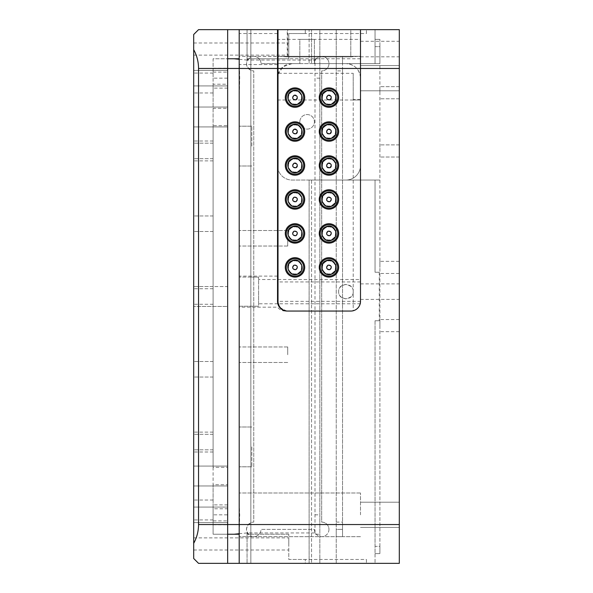 <?xml version="1.0" encoding="UTF-8"?>
<svg xmlns="http://www.w3.org/2000/svg" width="593" height="593" viewBox="0 0 593 593"><rect width="100%" height="100%" fill="white"/><g stroke="black" fill="none" stroke-linecap="round" stroke-linejoin="round"><path stroke-width="0.44" stroke-dasharray="2.96 2.22" d="M336.238 522.107L342.539 522.107L342.539 529.386L336.238 529.386L336.238 536.665L336.238 529.386L336.238 536.665L336.238 529.386L342.539 529.386L342.539 536.665L342.539 63.614L342.539 70.893L336.238 70.893L336.238 563.35L399.311 563.35L399.311 29.65L336.238 29.65L336.238 68.462L399.311 68.462M342.539 63.614L342.539 56.335L342.539 63.614L342.539 56.335L342.539 63.614L336.238 63.614L342.539 63.614L336.238 63.614L336.238 56.335L336.238 70.893M278.013 279.518L360.492 279.518L360.492 303.779L360.492 301.355L278.013 301.355L278.013 73.317L353.213 73.317L353.213 310.747A9.703 9.703 0 0 1 350.789 311.058A9.703 9.703 0 0 0 360.188 303.779L278.325 303.779M353.213 291.645C353.673 282.253 338.21 282.253 338.662 291.645C338.247 295.092 340.671 297.516 345.941 298.924C351.204 297.516 353.628 295.092 353.213 291.645C353.628 288.205 351.204 285.782 345.941 284.373C340.671 285.782 338.247 288.205 338.662 291.645C338.21 301.044 353.665 301.044 353.213 291.645M258.607 291.645L258.607 303.779L258.607 291.645M278.013 301.355A9.703 9.703 0 0 0 287.716 311.058L287.234 311.058A9.703 9.703 0 0 1 277.531 301.355A9.703 9.703 0 0 0 287.234 311.058C285.181 311.058 285.181 311.058 287.234 311.058A9.703 9.703 0 0 1 277.835 303.779L277.531 276.123L277.531 291.645L277.531 279.518L258.607 279.518M379.898 150.948L379.898 144.877L379.898 150.948M399.311 150.948L399.311 144.877L399.311 150.948M379.898 92.723L379.898 86.66L379.898 92.723M399.311 92.723L399.311 86.66L399.311 92.723M379.898 325.609L379.898 319.545L379.898 325.609M399.311 325.609L399.311 319.545L399.311 325.609M379.898 267.391L379.898 261.328L379.898 267.391M399.311 267.391L399.311 261.328L399.311 267.391M299.843 121.832A7.279 7.279 0 0 1 307.122 114.56A7.279 7.279 0 0 1 314.401 121.832A7.279 7.279 0 0 1 307.122 129.111A7.279 7.279 0 0 1 299.843 121.832A7.279 7.279 0 0 1 307.122 114.56A7.279 7.279 0 0 1 314.401 121.832A7.279 7.279 0 0 1 307.122 129.111A7.279 7.279 0 0 1 299.843 121.832M328.959 529.386A7.279 7.279 0 0 1 321.68 536.665A7.279 7.279 0 0 1 314.401 529.386L261.031 529.386A7.279 7.279 0 0 1 250.846 536.057C245.124 531.61 245.124 527.162 250.846 522.715A7.279 7.279 0 0 1 253.752 522.107L253.752 70.893A7.279 7.279 0 0 1 250.846 70.285C245.124 65.83 245.124 61.39 250.846 56.943A7.279 7.279 0 0 1 261.031 63.614L299.843 63.614L299.843 39.353L314.401 39.353L314.401 63.614A7.279 7.279 0 0 1 321.68 56.335A7.279 7.279 0 0 1 328.959 63.614A7.279 7.279 0 0 1 321.68 70.893L321.68 522.107A7.279 7.279 0 0 1 328.959 529.386A7.279 7.279 0 0 1 321.68 536.665A7.279 7.279 0 0 1 314.401 529.386L261.031 529.386A7.279 7.279 0 0 1 253.752 536.665A7.279 7.279 0 0 1 246.473 529.386A7.279 7.279 0 0 1 253.752 522.107L253.752 70.893A7.279 7.279 0 0 1 246.473 63.614A7.279 7.279 0 0 1 253.752 56.335A7.279 7.279 0 0 1 261.031 63.614L299.843 63.614L299.843 39.353L314.401 39.353L314.401 63.614A7.279 7.279 0 0 1 321.68 56.335A7.279 7.279 0 0 1 328.959 63.614A7.279 7.279 0 0 1 321.68 70.893L321.68 522.107A7.279 7.279 0 0 1 328.959 529.386M239.201 146.093L239.201 126.198L239.201 146.093M251.81 146.093L251.81 126.198L251.81 146.093M239.201 446.907L239.201 466.802L239.201 446.907M251.81 446.907L251.81 466.802L251.81 446.907M360.492 279.518L360.492 78.165A14.558 14.558 0 0 0 345.941 63.614C354.784 64.422 359.64 69.27 360.492 78.165L360.492 56.335L239.201 56.335L239.705 78.165L239.201 100.002L239.201 56.335L239.201 78.165L239.201 56.335L278.013 56.409M399.311 78.165L399.311 90.781L399.311 78.165M360.492 514.835L360.492 492.998L360.492 514.835M399.311 514.835L399.311 502.219L399.311 514.835M239.201 503.138L239.705 514.835L239.201 536.665L239.201 89.862M360.492 29.65L360.492 56.884L360.492 29.65L287.234 29.65L287.234 56.884L278.829 56.335M287.234 56.884L350.789 56.884L359.195 56.335L350.789 56.884L350.789 29.65L287.234 29.65M360.492 99.454L353.213 99.454L353.213 310.747A9.703 9.703 0 0 0 360.492 301.355L360.492 56.884L359.195 56.335L360.492 56.884L360.492 56.335L279.31 56.335L287.716 56.884L350.789 56.884L350.789 29.65M379.253 320.761L375.05 320.761L375.05 546.368L375.05 320.761L379.253 320.761L375.05 320.761L379.253 320.761L379.253 272.239L379.898 272.239L379.898 546.368L375.05 546.368L375.05 553.647L375.05 546.368L379.898 546.368L379.898 553.647L379.898 63.614L292.082 63.614A14.558 14.558 0 0 0 277.531 78.165L277.531 29.65M278.013 74.444L283.157 66.675L292.082 63.614L311.547 63.614L309.123 63.614L309.123 29.65L375.05 29.65L250.846 29.65L309.123 29.65L309.123 63.614L379.898 63.614L311.547 63.614L311.547 29.65L311.547 63.614L375.05 63.614L375.05 29.65L375.05 63.614L375.05 46.632L375.05 63.614L379.898 63.614L379.898 39.353L379.898 46.632L375.05 46.632L375.05 39.353L375.05 46.632L379.898 46.632L379.898 180.057L375.05 180.057L375.05 272.239L375.05 180.057L311.547 180.057L375.05 180.057L375.05 272.239L379.253 272.239L375.05 272.239L375.05 180.057L379.898 180.057L309.123 180.057L309.123 563.35L250.846 563.35L375.05 563.35L309.123 563.35L309.123 180.057L292.082 180.057A14.558 14.558 0 0 1 278.013 169.227M239.201 514.835L239.201 492.998L239.201 514.835M399.311 291.645L399.311 299.413L399.311 291.645M399.311 49.056L399.311 41.295L399.311 49.056M360.492 49.056L360.492 41.295L360.492 49.056M239.201 291.645L239.201 307.174L239.201 291.645M239.201 49.056L239.201 64.585L239.201 49.056M277.531 49.056L277.531 64.585L277.531 49.056M239.201 354.725L239.201 346.957L239.201 354.725M287.716 354.725L287.716 346.957L287.716 354.725M239.201 238.275L239.201 246.043L239.201 238.275M287.716 238.275L287.716 246.043L287.716 238.275M239.201 78.165L239.201 100.002L239.201 78.165M239.201 526.525L239.201 29.65L239.201 306.203L258.607 306.203L258.607 277.094L258.607 306.203L239.201 306.203L239.201 563.35L336.238 563.35L336.238 68.462M250.846 277.094L239.201 277.094L258.607 277.094L250.846 277.094L250.846 29.65L336.238 29.65L336.238 63.614M277.531 78.165L277.531 165.499A14.558 14.558 0 0 0 292.082 180.057L345.941 180.057A14.558 14.558 0 0 0 360.492 165.499A14.558 14.558 0 0 1 345.941 180.057L379.898 180.057L379.898 272.239L375.05 272.239L379.253 272.239M375.05 320.761L375.05 563.35L375.05 320.761M250.846 56.943L250.846 29.65L239.201 29.65L250.846 29.65L239.201 29.65L239.201 66.475M250.846 29.65L250.846 563.35L239.201 563.35L250.846 563.35L250.846 306.203M360.492 291.645L360.492 299.413L360.492 291.645M277.531 165.499L277.531 279.518M311.547 180.057L309.123 180.057L311.547 180.057L311.547 563.35L311.547 180.057M379.898 39.353L375.05 39.353L379.898 39.353M375.05 553.647L379.898 553.647L375.05 553.647M342.539 70.893L342.539 522.107M342.539 529.386L342.539 536.665L342.539 529.386L336.238 529.386M295.922 269.63A2.424 2.424 0 0 0 297.234 266.465A2.424 2.424 0 0 0 292.757 266.457A2.424 2.424 0 0 0 295.922 269.63M294.046 265.101A2.476 2.476 0 0 0 292.705 268.332A2.476 2.476 0 0 0 295.937 269.674A2.476 2.476 0 0 0 297.278 266.442A2.476 2.476 0 0 0 294.046 265.101A2.476 2.476 0 0 0 292.705 268.332A2.476 2.476 0 0 0 295.937 269.674A2.476 2.476 0 0 0 297.278 266.442A2.476 2.476 0 0 0 294.046 265.101A2.476 2.476 0 0 1 297.278 266.442A2.476 2.476 0 0 1 295.937 269.674M291.66 259.319A8.732 8.732 0 0 0 286.923 270.727A8.732 8.732 0 0 0 298.331 275.463A8.732 8.732 0 0 0 303.067 264.055A8.732 8.732 0 0 0 291.66 259.319M292.497 261.335A6.553 6.553 0 0 0 288.939 269.889A6.553 6.553 0 0 0 297.493 273.44A6.553 6.553 0 0 0 301.051 264.886A6.553 6.553 0 0 0 292.497 261.335A6.553 6.553 0 0 0 288.939 269.889A6.553 6.553 0 0 0 297.493 273.44A6.553 6.553 0 0 0 301.051 264.886A6.553 6.553 0 0 0 292.497 261.335M278.013 73.317L278.013 63.614L353.213 63.614L278.013 63.614L278.013 56.884L279.31 56.335M277.531 100.002L360.492 100.002L353.213 100.002L353.213 73.317M338.662 97.578A9.703 9.703 0 0 0 328.959 87.875A9.703 9.703 0 0 0 319.256 97.578A9.703 9.703 0 0 0 328.959 107.281A9.703 9.703 0 0 0 338.662 97.578M304.698 97.578A9.703 9.703 0 0 0 294.995 87.875A9.703 9.703 0 0 0 285.292 97.578A9.703 9.703 0 0 0 294.995 107.281A9.703 9.703 0 0 0 304.698 97.578M338.662 165.499A9.703 9.703 0 0 0 328.959 155.796A9.703 9.703 0 0 0 319.256 165.499A9.703 9.703 0 0 0 328.959 175.202A9.703 9.703 0 0 0 338.662 165.499M338.662 199.463A9.703 9.703 0 0 0 328.959 189.76A9.703 9.703 0 0 0 319.256 199.463A9.703 9.703 0 0 0 328.959 209.166A9.703 9.703 0 0 0 338.662 199.463M338.662 233.427A9.703 9.703 0 0 0 328.959 223.724A9.703 9.703 0 0 0 319.256 233.427A9.703 9.703 0 0 0 328.959 243.13A9.703 9.703 0 0 0 338.662 233.427M338.662 267.391A9.703 9.703 0 0 0 328.959 257.688A9.703 9.703 0 0 0 319.256 267.391A9.703 9.703 0 0 0 328.959 277.094A9.703 9.703 0 0 0 338.662 267.391M304.698 199.463A9.703 9.703 0 0 0 294.995 189.76A9.703 9.703 0 0 0 285.292 199.463A9.703 9.703 0 0 0 294.995 209.166A9.703 9.703 0 0 0 304.698 199.463M304.698 165.499A9.703 9.703 0 0 0 294.995 155.796A9.703 9.703 0 0 0 285.292 165.499A9.703 9.703 0 0 0 294.995 175.202A9.703 9.703 0 0 0 304.698 165.499M338.662 131.535A9.703 9.703 0 0 0 328.959 121.832A9.703 9.703 0 0 0 319.256 131.535A9.703 9.703 0 0 0 328.959 141.245A9.703 9.703 0 0 0 338.662 131.535M304.698 267.391A9.703 9.703 0 0 0 294.995 257.688A9.703 9.703 0 0 0 285.292 267.391A9.703 9.703 0 0 0 294.995 277.094A9.703 9.703 0 0 0 304.698 267.391M304.698 233.427A9.703 9.703 0 0 0 294.995 223.724A9.703 9.703 0 0 0 285.292 233.427A9.703 9.703 0 0 0 294.995 243.13A9.703 9.703 0 0 0 304.698 233.427M304.698 131.535A9.703 9.703 0 0 0 294.995 121.832A9.703 9.703 0 0 0 285.292 131.535A9.703 9.703 0 0 0 294.995 141.245A9.703 9.703 0 0 0 304.698 131.535M360.492 39.353L360.492 58.759L360.492 39.353L278.013 39.353L278.013 58.759L278.013 39.353M360.492 58.759L278.013 58.759M360.492 281.942L278.013 281.942M288.205 131.535A6.79 6.79 0 0 1 294.995 124.745A6.79 6.79 0 0 1 301.785 131.535A6.79 6.79 0 0 0 294.995 124.745A6.79 6.79 0 0 0 288.205 131.535A6.79 6.79 0 0 0 294.995 138.332A6.79 6.79 0 0 0 301.785 131.535A6.79 6.79 0 0 1 294.995 138.332A6.79 6.79 0 0 1 288.205 131.535M288.205 233.427A6.79 6.79 0 0 1 294.995 226.637A6.79 6.79 0 0 1 301.785 233.427A6.79 6.79 0 0 0 294.995 226.637A6.79 6.79 0 0 0 288.205 233.427A6.79 6.79 0 0 0 294.995 240.217A6.79 6.79 0 0 0 301.785 233.427A6.79 6.79 0 0 1 294.995 240.217A6.79 6.79 0 0 1 288.205 233.427M288.205 267.391A6.79 6.79 0 0 1 294.995 260.594A6.79 6.79 0 0 1 301.785 267.391A6.79 6.79 0 0 0 294.995 260.594A6.79 6.79 0 0 0 288.205 267.391A6.79 6.79 0 0 0 294.995 274.181A6.79 6.79 0 0 0 301.785 267.391A6.79 6.79 0 0 1 294.995 274.181A6.79 6.79 0 0 1 288.205 267.391M288.205 199.463A6.79 6.79 0 0 1 294.995 192.673A6.79 6.79 0 0 1 301.785 199.463A6.79 6.79 0 0 0 294.995 192.673A6.79 6.79 0 0 0 288.205 199.463A6.79 6.79 0 0 0 294.995 206.253A6.79 6.79 0 0 0 301.785 199.463A6.79 6.79 0 0 1 294.995 206.253A6.79 6.79 0 0 1 288.205 199.463M288.205 165.499A6.79 6.79 0 0 1 294.995 158.709A6.79 6.79 0 0 1 301.785 165.499A6.79 6.79 0 0 0 294.995 158.709A6.79 6.79 0 0 0 288.205 165.499A6.79 6.79 0 0 0 294.995 172.296A6.79 6.79 0 0 0 301.785 165.499A6.79 6.79 0 0 1 294.995 172.296A6.79 6.79 0 0 1 288.205 165.499M288.205 97.578A6.79 6.79 0 0 1 294.995 90.781A6.79 6.79 0 0 1 301.785 97.578A6.79 6.79 0 0 0 294.995 90.781A6.79 6.79 0 0 0 288.205 97.578A6.79 6.79 0 0 0 294.995 104.368A6.79 6.79 0 0 0 301.785 97.578A6.79 6.79 0 0 1 294.995 104.368A6.79 6.79 0 0 1 288.205 97.578M322.162 267.391A6.79 6.79 0 0 1 328.959 260.594A6.79 6.79 0 0 1 335.749 267.391A6.79 6.79 0 0 0 328.959 260.594A6.79 6.79 0 0 0 322.162 267.391A6.79 6.79 0 0 0 328.959 274.181A6.79 6.79 0 0 0 335.749 267.391A6.79 6.79 0 0 1 328.959 274.181A6.79 6.79 0 0 1 322.162 267.391M322.162 233.427A6.79 6.79 0 0 1 328.959 226.637A6.79 6.79 0 0 1 335.749 233.427A6.79 6.79 0 0 0 328.959 226.637A6.79 6.79 0 0 0 322.162 233.427A6.79 6.79 0 0 0 328.959 240.217A6.79 6.79 0 0 0 335.749 233.427A6.79 6.79 0 0 1 328.959 240.217A6.79 6.79 0 0 1 322.162 233.427M322.162 199.463A6.79 6.79 0 0 1 328.959 192.673A6.79 6.79 0 0 1 335.749 199.463A6.79 6.79 0 0 0 328.959 192.673A6.79 6.79 0 0 0 322.162 199.463A6.79 6.79 0 0 0 328.959 206.253A6.79 6.79 0 0 0 335.749 199.463A6.79 6.79 0 0 1 328.959 206.253A6.79 6.79 0 0 1 322.162 199.463M322.162 165.499A6.79 6.79 0 0 1 328.959 158.709A6.79 6.79 0 0 1 335.749 165.499A6.79 6.79 0 0 0 328.959 158.709A6.79 6.79 0 0 0 322.162 165.499A6.79 6.79 0 0 0 328.959 172.296A6.79 6.79 0 0 0 335.749 165.499A6.79 6.79 0 0 1 328.959 172.296A6.79 6.79 0 0 1 322.162 165.499M322.162 131.535A6.79 6.79 0 0 1 328.959 124.745A6.79 6.79 0 0 1 335.749 131.535A6.79 6.79 0 0 0 328.959 124.745A6.79 6.79 0 0 0 322.162 131.535A6.79 6.79 0 0 0 328.959 138.332A6.79 6.79 0 0 0 335.749 131.535A6.79 6.79 0 0 1 328.959 138.332A6.79 6.79 0 0 1 322.162 131.535M322.162 97.578A6.79 6.79 0 0 1 328.959 90.781A6.79 6.79 0 0 1 335.749 97.578A6.79 6.79 0 0 0 328.959 90.781A6.79 6.79 0 0 0 322.162 97.578A6.79 6.79 0 0 0 328.959 104.368A6.79 6.79 0 0 0 335.749 97.578A6.79 6.79 0 0 1 328.959 104.368A6.79 6.79 0 0 1 322.162 97.578M278.013 29.65L278.013 56.884M353.213 99.454L353.213 100.002M288.784 543.944L288.784 537.881L288.784 543.944M193.689 543.944L193.689 537.881L193.689 543.944M288.784 49.056L288.784 42.992L288.784 49.056M193.689 49.056L193.689 42.992L193.689 49.056M239.201 534.241L227.653 534.241L227.653 520.891L213.102 520.891L213.102 534.241L234.228 534.241L227.653 534.241L227.653 504.888L227.653 563.35L227.653 534.241L213.102 534.241L213.102 520.891M193.689 514.835L193.689 504.888L193.689 514.835M227.653 84.228L227.653 108.297L227.653 70.404L227.653 85.933L227.653 78.165L227.653 84.228L213.102 84.228L213.102 108.297L227.653 108.297L227.653 126.932L227.653 107.037L227.653 125.664L213.102 125.664L213.102 286.552L227.653 286.552L227.653 306.448L227.653 286.552L193.689 286.552L193.689 306.448L193.689 286.552L193.689 296.5L193.689 286.552L193.689 296.5L193.689 286.552L193.689 296.5L193.689 286.552L213.102 286.552L213.102 467.336L227.653 467.336L227.653 485.964L227.653 466.068L227.653 484.703L213.102 484.703L213.102 508.772L227.653 508.772L227.653 520.891M193.689 78.165L193.689 88.112L193.689 78.165M213.102 72.109L227.653 72.109L227.653 78.165L213.102 78.165L213.102 58.759L227.653 58.759L227.653 29.65L227.653 88.112L227.653 58.759L234.228 58.759L213.102 58.759L213.102 84.228M193.689 442.052L193.689 451.999L193.689 442.052M213.102 442.052L213.102 451.999L213.102 442.052M193.689 150.948L193.689 141.001L193.689 150.948M213.102 150.948L213.102 141.001L213.102 150.948M193.689 223.724L193.689 231.485L193.689 223.724M213.102 223.724L213.102 231.485L213.102 223.724M193.689 369.276L193.689 361.515L193.689 369.276M213.102 369.276L213.102 361.515L213.102 369.276M193.689 476.016L193.689 485.964L193.689 476.016M193.689 116.984L193.689 126.932L193.689 116.984M227.653 125.664L227.653 306.448L193.689 306.448L227.653 306.448L227.653 467.336L227.653 108.297M213.102 108.297L213.102 125.664M227.653 484.703L227.653 467.336M213.102 467.336L213.102 484.703M193.689 509.98L193.689 519.928L193.689 509.98M213.102 509.98L213.102 519.928L213.102 509.98M193.689 83.02L193.689 92.968L193.689 83.02M213.102 83.02L213.102 92.968L213.102 83.02M213.102 508.772L213.102 524.775L213.102 504.888L213.102 514.835L227.653 514.835L227.653 508.772M213.102 296.5L213.102 286.552L213.102 296.5M227.653 78.165L227.653 514.835M305.284 563.35L366.415 563.35L305.284 563.35L305.284 559.466L288.784 559.466L288.784 534.241L288.784 559.466L305.284 559.466L305.284 563.35L227.653 563.35L319.842 563.35L319.842 29.65L198.544 29.65L193.689 34.505L193.689 558.495L198.544 563.35L319.842 563.35L319.842 534.241L314.987 534.241L314.987 532.937L247.059 532.937L239.201 533.7M239.201 29.65L319.842 29.65L319.842 534.241L314.987 534.241L314.987 58.759L319.842 58.759L314.987 58.759L314.987 532.937M288.784 534.241L247.059 534.241L247.059 563.35L247.059 534.241L288.784 534.241M227.653 72.109L227.653 58.759L239.201 58.759M247.059 29.65L366.415 29.65L305.284 29.65L305.284 33.534L288.784 33.534L288.784 58.759L247.059 58.759L247.059 29.65L227.653 29.65L247.059 29.65L247.059 58.759L288.784 58.759L288.784 33.534L305.284 33.534L305.284 29.65L247.059 29.65L247.059 60.063L314.987 60.063M213.102 78.165L213.102 514.835M227.653 58.759L227.653 29.65M227.653 563.35L227.653 534.241M319.842 524.538L198.544 524.538L198.544 68.462L319.842 68.462M193.689 296.5L193.689 288.739L193.689 296.5M366.415 33.534L366.415 29.65L366.415 33.534L305.284 33.534L366.415 33.534M366.415 559.466L366.415 563.35L366.415 559.466L305.284 559.466L366.415 559.466M198.544 524.538C198.514 531.209 196.898 537.473 193.689 543.329M193.689 49.671C196.898 55.527 198.514 61.791 198.544 68.462M239.201 59.3L247.059 60.063M329.886 269.63A2.424 2.424 0 0 0 331.198 266.465A2.424 2.424 0 0 0 326.713 266.457A2.424 2.424 0 0 0 329.886 269.63M328.011 265.101A2.476 2.476 0 0 0 326.669 268.332A2.476 2.476 0 0 0 329.901 269.674A2.476 2.476 0 0 0 331.242 266.442A2.476 2.476 0 0 0 328.011 265.101A2.476 2.476 0 0 0 326.669 268.332A2.476 2.476 0 0 0 329.901 269.674A2.476 2.476 0 0 0 331.242 266.442A2.476 2.476 0 0 0 328.011 265.101A2.476 2.476 0 0 1 331.242 266.442A2.476 2.476 0 0 1 329.901 269.674M325.624 259.319A8.732 8.732 0 0 0 320.887 270.727A8.732 8.732 0 0 0 332.295 275.463A8.732 8.732 0 0 0 337.032 264.055A8.732 8.732 0 0 0 325.624 259.319M326.454 261.335A6.553 6.553 0 0 0 322.903 269.889A6.553 6.553 0 0 0 331.457 273.44A6.553 6.553 0 0 0 335.008 264.886A6.553 6.553 0 0 0 326.454 261.335A6.553 6.553 0 0 0 322.903 269.889A6.553 6.553 0 0 0 331.457 273.44A6.553 6.553 0 0 0 335.008 264.886A6.553 6.553 0 0 0 326.454 261.335M295.922 235.666A2.424 2.424 0 0 0 297.234 232.5A2.424 2.424 0 0 0 292.757 232.493A2.424 2.424 0 0 0 295.922 235.666M294.046 231.137A2.476 2.476 0 0 0 292.705 234.368A2.476 2.476 0 0 0 295.937 235.71A2.476 2.476 0 0 0 297.278 232.478A2.476 2.476 0 0 0 294.046 231.137A2.476 2.476 0 0 0 292.705 234.368A2.476 2.476 0 0 0 295.937 235.71A2.476 2.476 0 0 0 297.278 232.478A2.476 2.476 0 0 0 294.046 231.137A2.476 2.476 0 0 1 297.278 232.478A2.476 2.476 0 0 1 295.937 235.71M291.66 225.355A8.732 8.732 0 0 0 286.923 236.763A8.732 8.732 0 0 0 298.331 241.499A8.732 8.732 0 0 0 303.067 230.091A8.732 8.732 0 0 0 291.66 225.355M292.497 227.371A6.553 6.553 0 0 0 288.939 235.925A6.553 6.553 0 0 0 297.493 239.483A6.553 6.553 0 0 0 301.051 230.922A6.553 6.553 0 0 0 292.497 227.371A6.553 6.553 0 0 0 288.939 235.925A6.553 6.553 0 0 0 297.493 239.483A6.553 6.553 0 0 0 301.051 230.922A6.553 6.553 0 0 0 292.497 227.371M329.886 235.666A2.424 2.424 0 0 0 331.198 232.5A2.424 2.424 0 0 0 326.713 232.493A2.424 2.424 0 0 0 329.886 235.666M328.011 231.137A2.476 2.476 0 0 0 326.669 234.368A2.476 2.476 0 0 0 329.901 235.71A2.476 2.476 0 0 0 331.242 232.478A2.476 2.476 0 0 0 328.011 231.137A2.476 2.476 0 0 0 326.669 234.368A2.476 2.476 0 0 0 329.901 235.71A2.476 2.476 0 0 0 331.242 232.478A2.476 2.476 0 0 0 328.011 231.137A2.476 2.476 0 0 1 331.242 232.478A2.476 2.476 0 0 1 329.901 235.71M325.624 225.355A8.732 8.732 0 0 0 320.887 236.763A8.732 8.732 0 0 0 332.295 241.499A8.732 8.732 0 0 0 337.032 230.091A8.732 8.732 0 0 0 325.624 225.355M326.454 227.371A6.553 6.553 0 0 0 322.903 235.925A6.553 6.553 0 0 0 331.457 239.483A6.553 6.553 0 0 0 335.008 230.922A6.553 6.553 0 0 0 326.454 227.371A6.553 6.553 0 0 0 322.903 235.925A6.553 6.553 0 0 0 331.457 239.483A6.553 6.553 0 0 0 335.008 230.922A6.553 6.553 0 0 0 326.454 227.371M295.922 201.709A2.424 2.424 0 0 0 297.234 198.536A2.424 2.424 0 0 0 292.757 198.536A2.424 2.424 0 0 0 295.922 201.709M294.046 197.18A2.476 2.476 0 0 0 292.705 200.412A2.476 2.476 0 0 0 295.937 201.753A2.476 2.476 0 0 0 297.278 198.522A2.476 2.476 0 0 0 294.046 197.18A2.476 2.476 0 0 0 292.705 200.412A2.476 2.476 0 0 0 295.937 201.753A2.476 2.476 0 0 0 297.278 198.522A2.476 2.476 0 0 0 294.046 197.18A2.476 2.476 0 0 1 297.278 198.522A2.476 2.476 0 0 1 295.937 201.753M291.66 191.391A8.732 8.732 0 0 0 286.923 202.799A8.732 8.732 0 0 0 298.331 207.535A8.732 8.732 0 0 0 303.067 196.127A8.732 8.732 0 0 0 291.66 191.391M292.497 193.407A6.553 6.553 0 0 0 288.939 201.968A6.553 6.553 0 0 0 297.493 205.519A6.553 6.553 0 0 0 301.051 196.965A6.553 6.553 0 0 0 292.497 193.407A6.553 6.553 0 0 0 288.939 201.968A6.553 6.553 0 0 0 297.493 205.519A6.553 6.553 0 0 0 301.051 196.965A6.553 6.553 0 0 0 292.497 193.407M329.886 201.709A2.424 2.424 0 0 0 331.198 198.536A2.424 2.424 0 0 0 326.713 198.536A2.424 2.424 0 0 0 329.886 201.709M328.011 197.18A2.476 2.476 0 0 0 326.669 200.412A2.476 2.476 0 0 0 329.901 201.753A2.476 2.476 0 0 0 331.242 198.522A2.476 2.476 0 0 0 328.011 197.18A2.476 2.476 0 0 0 326.669 200.412A2.476 2.476 0 0 0 329.901 201.753A2.476 2.476 0 0 0 331.242 198.522A2.476 2.476 0 0 0 328.011 197.18A2.476 2.476 0 0 1 331.242 198.522A2.476 2.476 0 0 1 329.901 201.753M325.624 191.391A8.732 8.732 0 0 0 320.887 202.799A8.732 8.732 0 0 0 332.295 207.535A8.732 8.732 0 0 0 337.032 196.127A8.732 8.732 0 0 0 325.624 191.391M326.454 193.407A6.553 6.553 0 0 0 322.903 201.968A6.553 6.553 0 0 0 331.457 205.519A6.553 6.553 0 0 0 335.008 196.965A6.553 6.553 0 0 0 326.454 193.407A6.553 6.553 0 0 0 322.903 201.968A6.553 6.553 0 0 0 331.457 205.519A6.553 6.553 0 0 0 335.008 196.965A6.553 6.553 0 0 0 326.454 193.407M297.234 166.433A2.424 2.424 0 0 0 295.922 163.26M294.046 163.216A2.476 2.476 0 0 0 292.705 166.448A2.476 2.476 0 0 0 295.937 167.789A2.476 2.476 0 0 0 297.278 164.558A2.476 2.476 0 0 0 294.046 163.216A2.476 2.476 0 0 0 292.705 166.448A2.476 2.476 0 0 0 295.937 167.789A2.476 2.476 0 0 0 297.278 164.558A2.476 2.476 0 0 0 294.046 163.216A2.476 2.476 0 0 1 297.278 164.558A2.476 2.476 0 0 1 295.937 167.789M291.66 157.427A8.732 8.732 0 0 0 286.923 168.835A8.732 8.732 0 0 0 298.331 173.571A8.732 8.732 0 0 0 303.067 162.163A8.732 8.732 0 0 0 291.66 157.427M292.497 159.45A6.553 6.553 0 0 0 288.939 168.004A6.553 6.553 0 0 0 297.493 171.555A6.553 6.553 0 0 0 301.051 163.001A6.553 6.553 0 0 0 292.497 159.45A6.553 6.553 0 0 0 288.939 168.004A6.553 6.553 0 0 0 297.493 171.555A6.553 6.553 0 0 0 301.051 163.001A6.553 6.553 0 0 0 292.497 159.45M294.069 163.26A2.424 2.424 0 0 0 294.061 167.745A2.424 2.424 0 0 0 295.922 167.745M331.198 166.433A2.424 2.424 0 0 0 329.886 163.26M328.011 163.216A2.476 2.476 0 0 0 326.669 166.448A2.476 2.476 0 0 0 329.901 167.789A2.476 2.476 0 0 0 331.242 164.558A2.476 2.476 0 0 0 328.011 163.216A2.476 2.476 0 0 0 326.669 166.448A2.476 2.476 0 0 0 329.901 167.789A2.476 2.476 0 0 0 331.242 164.558A2.476 2.476 0 0 0 328.011 163.216A2.476 2.476 0 0 1 331.242 164.558A2.476 2.476 0 0 1 329.901 167.789M325.624 157.427A8.732 8.732 0 0 0 320.887 168.835A8.732 8.732 0 0 0 332.295 173.571A8.732 8.732 0 0 0 337.032 162.163A8.732 8.732 0 0 0 325.624 157.427M326.454 159.45A6.553 6.553 0 0 0 322.903 168.004A6.553 6.553 0 0 0 331.457 171.555A6.553 6.553 0 0 0 335.008 163.001A6.553 6.553 0 0 0 326.454 159.45A6.553 6.553 0 0 0 322.903 168.004A6.553 6.553 0 0 0 331.457 171.555A6.553 6.553 0 0 0 335.008 163.001A6.553 6.553 0 0 0 326.454 159.45M328.033 163.26A2.424 2.424 0 0 0 326.713 166.425M328.025 167.745A2.424 2.424 0 0 0 329.886 167.745M297.234 132.469A2.424 2.424 0 0 0 295.922 129.296M294.046 129.252A2.476 2.476 0 0 0 292.705 132.484A2.476 2.476 0 0 0 295.937 133.825A2.476 2.476 0 0 0 297.278 130.593A2.476 2.476 0 0 0 294.046 129.252A2.476 2.476 0 0 0 292.705 132.484A2.476 2.476 0 0 0 295.937 133.825A2.476 2.476 0 0 0 297.278 130.593A2.476 2.476 0 0 0 294.046 129.252A2.476 2.476 0 0 1 297.278 130.593A2.476 2.476 0 0 1 295.937 133.825M291.66 123.47A8.732 8.732 0 0 0 286.923 134.87A8.732 8.732 0 0 0 298.331 139.607A8.732 8.732 0 0 0 303.067 128.207A8.732 8.732 0 0 0 291.66 123.47M292.497 125.486A6.553 6.553 0 0 0 288.939 134.04A6.553 6.553 0 0 0 297.493 137.591A6.553 6.553 0 0 0 301.051 129.037A6.553 6.553 0 0 0 292.497 125.486A6.553 6.553 0 0 0 288.939 134.04A6.553 6.553 0 0 0 297.493 137.591A6.553 6.553 0 0 0 301.051 129.037A6.553 6.553 0 0 0 292.497 125.486M294.069 129.296A2.424 2.424 0 0 0 294.061 133.781A2.424 2.424 0 0 0 295.922 133.781M331.198 132.469A2.424 2.424 0 0 0 329.886 129.296M328.011 129.252A2.476 2.476 0 0 0 326.669 132.484A2.476 2.476 0 0 0 329.901 133.825A2.476 2.476 0 0 0 331.242 130.593A2.476 2.476 0 0 0 328.011 129.252A2.476 2.476 0 0 0 326.669 132.484A2.476 2.476 0 0 0 329.901 133.825A2.476 2.476 0 0 0 331.242 130.593A2.476 2.476 0 0 0 328.011 129.252A2.476 2.476 0 0 1 331.242 130.593A2.476 2.476 0 0 1 329.901 133.825M325.624 123.47A8.732 8.732 0 0 0 320.887 134.87A8.732 8.732 0 0 0 332.295 139.607A8.732 8.732 0 0 0 337.032 128.207A8.732 8.732 0 0 0 325.624 123.47M326.454 125.486A6.553 6.553 0 0 0 322.903 134.04A6.553 6.553 0 0 0 331.457 137.591A6.553 6.553 0 0 0 335.008 129.037A6.553 6.553 0 0 0 326.454 125.486A6.553 6.553 0 0 0 322.903 134.04A6.553 6.553 0 0 0 331.457 137.591A6.553 6.553 0 0 0 335.008 129.037A6.553 6.553 0 0 0 326.454 125.486M328.033 129.296A2.424 2.424 0 0 0 326.713 132.461M328.025 133.781A2.424 2.424 0 0 0 329.886 133.781M297.234 98.505A2.424 2.424 0 0 0 295.922 95.332M294.046 95.288A2.476 2.476 0 0 0 292.705 98.52A2.476 2.476 0 0 0 295.937 99.861A2.476 2.476 0 0 0 297.278 96.629A2.476 2.476 0 0 0 294.046 95.288A2.476 2.476 0 0 0 292.705 98.52A2.476 2.476 0 0 0 295.937 99.861A2.476 2.476 0 0 0 297.278 96.629A2.476 2.476 0 0 0 294.046 95.288A2.476 2.476 0 0 1 297.278 96.629A2.476 2.476 0 0 1 295.937 99.861M291.66 89.506A8.732 8.732 0 0 0 286.923 100.914A8.732 8.732 0 0 0 298.331 105.65A8.732 8.732 0 0 0 303.067 94.243A8.732 8.732 0 0 0 291.66 89.506M292.497 91.522A6.553 6.553 0 0 0 288.939 100.076A6.553 6.553 0 0 0 297.493 103.627A6.553 6.553 0 0 0 301.051 95.073A6.553 6.553 0 0 0 292.497 91.522A6.553 6.553 0 0 0 288.939 100.076A6.553 6.553 0 0 0 297.493 103.627A6.553 6.553 0 0 0 301.051 95.073A6.553 6.553 0 0 0 292.497 91.522M294.069 95.332A2.424 2.424 0 0 0 294.061 99.817A2.424 2.424 0 0 0 295.922 99.817M331.198 98.505A2.424 2.424 0 0 0 329.886 95.332M328.011 95.288A2.476 2.476 0 0 0 326.669 98.52A2.476 2.476 0 0 0 329.901 99.861A2.476 2.476 0 0 0 331.242 96.629A2.476 2.476 0 0 0 328.011 95.288A2.476 2.476 0 0 0 326.669 98.52A2.476 2.476 0 0 0 329.901 99.861A2.476 2.476 0 0 0 331.242 96.629A2.476 2.476 0 0 0 328.011 95.288A2.476 2.476 0 0 1 331.242 96.629A2.476 2.476 0 0 1 329.901 99.861M325.624 89.506A8.732 8.732 0 0 0 320.887 100.914A8.732 8.732 0 0 0 332.295 105.65A8.732 8.732 0 0 0 337.032 94.243A8.732 8.732 0 0 0 325.624 89.506M326.454 91.522A6.553 6.553 0 0 0 322.903 100.076A6.553 6.553 0 0 0 331.457 103.627A6.553 6.553 0 0 0 335.008 95.073A6.553 6.553 0 0 0 326.454 91.522A6.553 6.553 0 0 0 322.903 100.076A6.553 6.553 0 0 0 331.457 103.627A6.553 6.553 0 0 0 335.008 95.073A6.553 6.553 0 0 0 326.454 91.522M328.033 95.332A2.424 2.424 0 0 0 328.025 99.817A2.424 2.424 0 0 0 329.886 99.817M250.846 563.35L250.846 536.057M399.311 524.538L336.238 524.538M250.846 522.715L250.846 70.285M287.716 56.884L287.716 29.65M314.987 514.835L319.842 514.835M319.842 78.165L314.987 78.165M247.059 532.937L247.059 563.35M239.201 524.538L314.987 524.538M314.987 68.462L239.201 68.462M342.539 536.665L336.238 536.665L342.539 536.665M399.311 144.877L379.898 144.877L399.311 144.877M399.311 86.66L379.898 86.66L399.311 86.66M399.311 319.545L379.898 319.545M399.311 261.328L379.898 261.328M251.81 126.198L239.201 126.198L251.81 126.198M251.81 427.012L239.201 427.012L251.81 427.012M399.311 65.556L360.492 65.556L399.311 65.556M399.311 502.219L360.492 502.219L399.311 502.219M360.492 492.998L239.201 492.998L360.492 492.998M360.492 283.884L399.311 283.884M360.492 41.295L399.311 41.295M277.531 276.123L239.201 276.123M277.531 33.534L239.201 33.534M287.716 346.957L239.201 346.957L287.716 346.957M287.716 230.514L239.201 230.514L287.716 230.514M287.716 246.043L239.201 246.043L287.716 246.043M287.716 362.486L239.201 362.486L287.716 362.486M277.531 64.585L239.201 64.585M285.292 311.058C282.098 310.977 279.511 309.679 277.531 307.174L239.201 307.174M360.492 56.817L399.311 56.817M360.492 299.413L399.311 299.413M360.492 536.665L239.201 536.665L360.492 536.665M399.311 527.444L360.492 527.444L399.311 527.444M399.311 90.781L360.492 90.781L399.311 90.781M251.81 466.802L239.201 466.802L251.81 466.802M251.81 165.988L239.201 165.988L251.81 165.988M279.681 307.448L286.686 311.043M399.311 273.455L379.898 273.455M399.311 331.672L379.898 331.672M399.311 98.786L379.898 98.786L399.311 98.786M399.311 157.012L379.898 157.012L399.311 157.012M277.835 303.779L258.607 303.779M342.539 56.335L336.238 56.335L342.539 56.335M193.689 550.007L288.784 550.007M193.689 55.119L288.784 55.119M227.653 522.596L193.689 522.596L227.653 522.596M227.653 85.933L193.689 85.933L227.653 85.933M213.102 449.82L193.689 449.82L213.102 449.82M213.102 158.709L193.689 158.709L213.102 158.709M213.102 231.485L193.689 231.485L213.102 231.485M213.102 377.037L193.689 377.037L213.102 377.037M213.102 451.999L193.689 451.999M213.102 160.888L193.689 160.888M227.653 485.964L193.689 485.964L227.653 485.964M227.653 126.932L193.689 126.932L227.653 126.932M213.102 519.928L193.689 519.928M213.102 92.968L193.689 92.968M213.102 524.775L227.653 524.775M227.653 88.112L213.102 88.112M213.102 304.261L193.689 304.261M213.102 288.739L193.689 288.739M213.102 68.225L227.653 68.225M227.653 504.888L213.102 504.888M213.102 73.072L193.689 73.072M213.102 500.032L193.689 500.032M227.653 466.068L193.689 466.068L227.653 466.068M227.653 107.037L193.689 107.037L227.653 107.037M213.102 141.001L193.689 141.001M213.102 286.552L193.689 286.552L213.102 286.552M213.102 432.112L193.689 432.112M213.102 361.515L193.689 361.515L213.102 361.515M213.102 215.963L193.689 215.963L213.102 215.963M213.102 143.18L193.689 143.18L213.102 143.18M213.102 434.291L193.689 434.291L213.102 434.291M227.653 507.067L193.689 507.067L227.653 507.067M227.653 70.404L193.689 70.404L227.653 70.404M193.689 42.992L288.784 42.992M193.689 537.881L288.784 537.881"/><path stroke-width="0.89" d="M277.531 279.518L278.013 279.518M278.013 56.409L277.531 56.884M277.531 78.165L278.013 74.444M278.325 303.779L277.835 303.779M286.686 311.043L350.789 311.058L287.716 311.058A9.703 9.703 0 0 1 278.013 301.355L278.013 29.65L399.311 29.65L399.311 68.462L360.492 68.462L360.492 29.65L360.492 301.355L360.492 68.462L278.013 68.462M277.531 29.65L277.531 68.462L198.544 68.462L198.544 524.538L227.653 524.538L227.653 563.35L198.544 563.35L193.689 558.495L193.689 34.505L198.544 29.65L227.653 29.65L227.653 524.538L399.311 524.538L399.311 563.35L239.201 563.35L239.201 29.65L278.013 29.65M277.531 68.462L277.531 301.355L279.681 307.448M399.311 524.538L399.311 68.462M360.492 301.355A9.703 9.703 0 0 1 350.789 311.058A9.703 9.703 0 0 0 360.492 301.355L360.188 303.779M287.234 311.058A9.703 9.703 0 0 1 277.531 301.355C278.124 307.241 281.356 310.473 287.234 311.058M350.789 29.65L360.492 29.65M278.013 169.227A14.558 14.558 0 0 1 277.531 165.499M297.775 274.114C289.273 278.117 283.365 263.833 292.216 260.661C300.725 256.665 306.618 270.942 297.775 274.114M294.069 265.145C291.793 267.836 292.416 269.333 295.922 269.63C298.197 266.939 297.575 265.449 294.069 265.145C297.575 265.449 298.197 266.939 295.922 269.63M291.66 259.319A8.732 8.732 0 0 0 286.923 270.727A8.732 8.732 0 0 0 298.331 275.463A8.732 8.732 0 0 0 303.067 264.055A8.732 8.732 0 0 0 291.66 259.319M338.662 97.578A9.703 9.703 0 0 0 328.959 87.875A9.703 9.703 0 0 0 319.256 97.578A9.703 9.703 0 0 0 328.959 107.281A9.703 9.703 0 0 0 338.662 97.578M304.698 97.578A9.703 9.703 0 0 0 294.995 87.875A9.703 9.703 0 0 0 285.292 97.578A9.703 9.703 0 0 0 294.995 107.281A9.703 9.703 0 0 0 304.698 97.578M338.662 165.499A9.703 9.703 0 0 0 328.959 155.796A9.703 9.703 0 0 0 319.256 165.499A9.703 9.703 0 0 0 328.959 175.202A9.703 9.703 0 0 0 338.662 165.499M338.662 199.463A9.703 9.703 0 0 0 328.959 189.76A9.703 9.703 0 0 0 319.256 199.463A9.703 9.703 0 0 0 328.959 209.166A9.703 9.703 0 0 0 338.662 199.463M338.662 233.427A9.703 9.703 0 0 0 328.959 223.724A9.703 9.703 0 0 0 319.256 233.427A9.703 9.703 0 0 0 328.959 243.13A9.703 9.703 0 0 0 338.662 233.427M338.662 267.391A9.703 9.703 0 0 0 328.959 257.688A9.703 9.703 0 0 0 319.256 267.391A9.703 9.703 0 0 0 328.959 277.094A9.703 9.703 0 0 0 338.662 267.391M304.698 199.463A9.703 9.703 0 0 0 294.995 189.76A9.703 9.703 0 0 0 285.292 199.463A9.703 9.703 0 0 0 294.995 209.166A9.703 9.703 0 0 0 304.698 199.463M304.698 165.499A9.703 9.703 0 0 0 294.995 155.796A9.703 9.703 0 0 0 285.292 165.499A9.703 9.703 0 0 0 294.995 175.202A9.703 9.703 0 0 0 304.698 165.499M338.662 131.535A9.703 9.703 0 0 0 328.959 121.832A9.703 9.703 0 0 0 319.256 131.535A9.703 9.703 0 0 0 328.959 141.245A9.703 9.703 0 0 0 338.662 131.535M304.698 267.391A9.703 9.703 0 0 0 294.995 257.688A9.703 9.703 0 0 0 285.292 267.391A9.703 9.703 0 0 0 294.995 277.094A9.703 9.703 0 0 0 304.698 267.391M304.698 233.427A9.703 9.703 0 0 0 294.995 223.724A9.703 9.703 0 0 0 285.292 233.427A9.703 9.703 0 0 0 294.995 243.13A9.703 9.703 0 0 0 304.698 233.427M304.698 131.535A9.703 9.703 0 0 0 294.995 121.832A9.703 9.703 0 0 0 285.292 131.535A9.703 9.703 0 0 0 294.995 141.245A9.703 9.703 0 0 0 304.698 131.535M227.653 534.241L239.201 534.241M239.201 58.759L227.653 58.759M227.653 29.65L239.201 29.65M305.284 563.35L227.653 563.35M193.689 543.329C196.898 537.473 198.514 531.209 198.544 524.538M198.544 68.462C198.514 61.791 196.898 55.527 193.689 49.671M234.228 58.759L239.201 59.3M239.201 533.7L234.228 534.241M331.739 274.114C323.237 278.117 317.329 263.833 326.18 260.661C334.682 256.665 340.582 270.942 331.739 274.114M328.033 265.145C325.757 267.836 326.372 269.333 329.886 269.63C332.154 266.939 331.539 265.449 328.033 265.145C331.539 265.449 332.154 266.939 329.886 269.63M325.624 259.319A8.732 8.732 0 0 0 320.887 270.727A8.732 8.732 0 0 0 332.295 275.463A8.732 8.732 0 0 0 337.032 264.055A8.732 8.732 0 0 0 325.624 259.319M297.775 240.15C289.273 244.153 283.365 229.869 292.216 226.696C300.725 222.701 306.618 236.978 297.775 240.15M294.069 231.181C291.793 233.872 292.416 235.369 295.922 235.666C298.197 232.982 297.575 231.485 294.069 231.181C297.575 231.485 298.197 232.982 295.922 235.666M291.66 225.355A8.732 8.732 0 0 0 286.923 236.763A8.732 8.732 0 0 0 298.331 241.499A8.732 8.732 0 0 0 303.067 230.091A8.732 8.732 0 0 0 291.66 225.355M331.739 240.15C323.237 244.153 317.329 229.869 326.18 226.696C334.682 222.701 340.582 236.978 331.739 240.15M328.033 231.181C325.757 233.872 326.372 235.369 329.886 235.666C332.154 232.982 331.539 231.485 328.033 231.181C331.539 231.485 332.154 232.982 329.886 235.666M325.624 225.355A8.732 8.732 0 0 0 320.887 236.763A8.732 8.732 0 0 0 332.295 241.499A8.732 8.732 0 0 0 337.032 230.091A8.732 8.732 0 0 0 325.624 225.355M297.775 206.194C289.273 210.189 283.365 195.912 292.216 192.74C300.725 188.737 306.618 203.021 297.775 206.194M294.069 197.224C291.793 199.908 292.416 201.405 295.922 201.709C298.197 199.018 297.575 197.521 294.069 197.224C297.575 197.521 298.197 199.018 295.922 201.709M291.66 191.391A8.732 8.732 0 0 0 286.923 202.799A8.732 8.732 0 0 0 298.331 207.535A8.732 8.732 0 0 0 303.067 196.127A8.732 8.732 0 0 0 291.66 191.391M331.739 206.194C323.237 210.189 317.329 195.912 326.18 192.74C334.682 188.737 340.582 203.021 331.739 206.194M328.033 197.224C325.757 199.908 326.372 201.405 329.886 201.709C332.154 199.018 331.539 197.521 328.033 197.224C331.539 197.521 332.154 199.018 329.886 201.709M325.624 191.391A8.732 8.732 0 0 0 320.887 202.799A8.732 8.732 0 0 0 332.295 207.535A8.732 8.732 0 0 0 337.032 196.127A8.732 8.732 0 0 0 325.624 191.391M297.775 172.229C289.273 176.225 283.365 161.948 292.216 158.776C300.725 154.78 306.618 169.057 297.775 172.229M295.922 163.26A2.424 2.424 0 0 0 294.069 163.26C291.793 165.951 292.416 167.441 295.922 167.745A2.424 2.424 0 0 0 297.234 166.433M291.66 157.427A8.732 8.732 0 0 0 286.923 168.835A8.732 8.732 0 0 0 298.331 173.571A8.732 8.732 0 0 0 303.067 162.163A8.732 8.732 0 0 0 291.66 157.427M295.922 167.745C298.197 165.054 297.575 163.557 294.069 163.26C297.575 163.557 298.197 165.054 295.922 167.745M331.739 172.229C323.237 176.225 317.329 161.948 326.18 158.776C334.682 154.78 340.582 169.057 331.739 172.229M329.886 163.26A2.424 2.424 0 0 0 328.033 163.26C325.757 165.951 326.372 167.441 329.886 167.745A2.424 2.424 0 0 0 331.198 166.433M325.624 157.427A8.732 8.732 0 0 0 320.887 168.835A8.732 8.732 0 0 0 332.295 173.571A8.732 8.732 0 0 0 337.032 162.163A8.732 8.732 0 0 0 325.624 157.427M326.713 166.425A2.424 2.424 0 0 0 328.025 167.745M329.886 167.745C332.154 165.054 331.539 163.557 328.033 163.26C331.539 163.557 332.154 165.054 329.886 167.745M297.775 138.265C289.273 142.261 283.365 127.984 292.216 124.812C300.725 120.816 306.618 135.093 297.775 138.265M295.922 129.296A2.424 2.424 0 0 0 294.069 129.296C291.793 131.987 292.416 133.477 295.922 133.781A2.424 2.424 0 0 0 297.234 132.469M291.66 123.47A8.732 8.732 0 0 0 286.923 134.87A8.732 8.732 0 0 0 298.331 139.607A8.732 8.732 0 0 0 303.067 128.207A8.732 8.732 0 0 0 291.66 123.47M295.922 133.781C298.197 131.09 297.575 129.593 294.069 129.296C297.575 129.593 298.197 131.09 295.922 133.781M331.739 138.265C323.237 142.261 317.329 127.984 326.18 124.812C334.682 120.816 340.582 135.093 331.739 138.265M329.886 129.296A2.424 2.424 0 0 0 328.033 129.296C325.757 131.987 326.372 133.477 329.886 133.781A2.424 2.424 0 0 0 331.198 132.469M325.624 123.47A8.732 8.732 0 0 0 320.887 134.87A8.732 8.732 0 0 0 332.295 139.607A8.732 8.732 0 0 0 337.032 128.207A8.732 8.732 0 0 0 325.624 123.47M326.713 132.461A2.424 2.424 0 0 0 328.025 133.781M329.886 133.781C332.154 131.09 331.539 129.593 328.033 129.296C331.539 129.593 332.154 131.09 329.886 133.781M297.775 104.301C289.273 108.297 283.365 94.02 292.216 90.848C300.725 86.852 306.618 101.129 297.775 104.301M295.922 95.332A2.424 2.424 0 0 0 294.069 95.332C291.793 98.023 292.416 99.52 295.922 99.817A2.424 2.424 0 0 0 297.234 98.505M291.66 89.506A8.732 8.732 0 0 0 286.923 100.914A8.732 8.732 0 0 0 298.331 105.65A8.732 8.732 0 0 0 303.067 94.243A8.732 8.732 0 0 0 291.66 89.506M295.922 99.817C298.197 97.126 297.575 95.636 294.069 95.332C297.575 95.636 298.197 97.126 295.922 99.817M331.739 104.301C323.237 108.297 317.329 94.02 326.18 90.848C334.682 86.852 340.582 101.129 331.739 104.301M329.886 95.332A2.424 2.424 0 0 0 328.033 95.332C325.757 98.023 326.372 99.52 329.886 99.817A2.424 2.424 0 0 0 331.198 98.505M325.624 89.506A8.732 8.732 0 0 0 320.887 100.914A8.732 8.732 0 0 0 332.295 105.65A8.732 8.732 0 0 0 337.032 94.243A8.732 8.732 0 0 0 325.624 89.506M329.886 99.817C332.154 97.126 331.539 95.636 328.033 95.332C331.539 95.636 332.154 97.126 329.886 99.817"/></g></svg>
